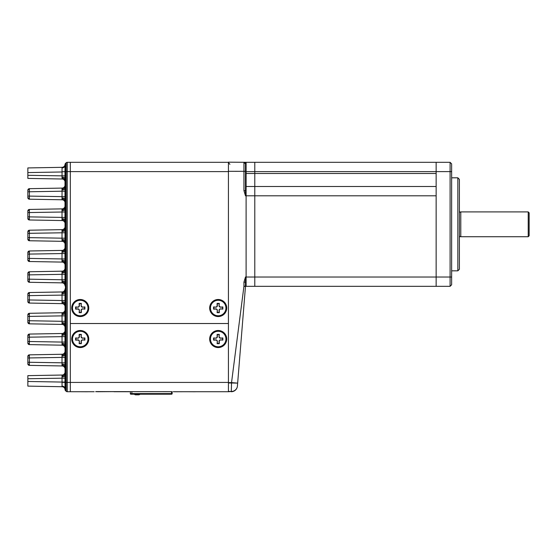 <?xml version="1.0" encoding="UTF-8"?>
<svg xmlns="http://www.w3.org/2000/svg" width="557" height="557" viewBox="0 0 557 557"><rect width="100%" height="100%" fill="white"/><g stroke="black" fill="none" stroke-linecap="round" stroke-linejoin="round"><path stroke-width="0.84" d="M95.741 391.731L97.294 391.599M114.032 391.606L97.294 391.731M87.992 308.028A7.749 7.749 0 0 0 80.243 300.279A7.749 7.749 0 0 0 72.494 308.028A7.749 7.749 0 0 0 80.243 315.777A7.749 7.749 0 0 0 87.992 308.028M82.039 308.891L84.894 309.114L84.894 306.942L82.039 307.158L81.113 306.232L81.113 303.593L79.373 303.593L79.373 306.232L78.446 307.158L75.808 307.158L75.808 308.891L78.446 308.891L79.373 309.817L79.373 312.456L81.113 312.456L81.113 309.817L82.039 308.891L84.678 308.891L84.678 307.158L82.039 307.158M82.255 309.114L81.113 309.817M79.373 309.817L79.157 312.679L81.329 312.679L81.329 310.04M79.157 310.04L78.446 308.891M78.446 307.158L75.592 306.942L75.592 309.114L78.231 309.114M78.231 306.942L79.373 306.232M81.113 306.232L81.329 303.377L79.157 303.377L79.157 306.016M81.329 306.016L82.255 306.942M459.393 211.458L460.173 212.231L460.792 211.918L460.792 236.725L460.173 236.412L459.393 237.185M529.15 212.851L529.15 235.792L528.217 236.725L528.217 211.918L529.15 212.851M436.145 162.317L450.098 162.317L451.643 163.869L451.643 284.773L450.098 286.326L450.098 171.619L436.145 171.619L436.145 162.317L254.786 162.317L254.786 195.799L436.145 195.799L436.145 277.024L254.786 277.024L254.786 286.326L254.786 195.799L254.786 277.024L246.103 277.024L246.103 195.799L245.484 195.806L243.945 190.682L245.484 190.682L245.484 195.806M450.098 286.326L436.145 286.326L436.145 277.024L436.145 286.326L246.103 286.326L246.103 277.024M436.145 186.498L254.786 186.498L254.786 162.317L246.103 162.317L246.103 195.799L254.786 195.799L254.786 186.498L245.484 186.504M254.786 162.317L245.484 162.317L245.484 190.682M457.847 177.815L459.393 179.368L459.393 269.275L457.847 270.827L457.847 177.815L451.643 177.815M245.484 171.326L228.433 171.298L228.433 162.171L246.103 162.317L246.103 171.619L436.145 171.619L436.145 277.024L451.643 277.024M451.643 171.619L450.098 171.619L450.098 162.317M225.954 339.025A7.749 7.749 0 0 0 218.205 331.276A7.749 7.749 0 0 0 210.449 339.025A7.749 7.749 0 0 0 218.205 346.781A7.749 7.749 0 0 0 225.954 339.025M219.994 339.895L222.849 340.111L222.849 337.946L219.994 338.162L219.068 337.236L219.068 334.597L217.334 334.597L217.334 337.236L216.408 338.162L213.77 338.162L213.77 339.895L216.408 339.895L217.334 340.821L217.334 343.46L219.068 343.46L219.068 340.821L219.994 339.895L222.633 339.895L222.633 338.162L219.994 338.162M220.21 340.111L219.068 340.821M217.334 340.821L217.119 343.676L219.284 343.676L219.284 341.037M217.119 341.037L216.408 339.895M216.408 338.162L213.554 337.946L213.554 340.111L216.193 340.111M216.193 337.946L217.334 337.236M219.068 337.236L219.284 334.381L217.119 334.381L217.119 337.02M219.284 337.02L220.21 337.946M172.162 391.689L172.162 393.59A0.62 0.62 0 0 1 171.542 394.21L130.93 394.21A0.62 0.62 0 0 1 130.31 393.59L171.542 393.59L171.542 391.682M130.31 391.682L130.31 393.59M139.891 394.21A1.553 1.553 0 0 1 138.651 394.829L135.664 394.829A1.553 1.553 0 0 1 134.425 394.21M131.863 391.682L131.863 394.21L130.93 394.21M172.162 393.59A0.62 0.62 0 0 1 171.542 394.21L171.542 393.59L172.162 393.59M225.954 308.028A7.749 7.749 0 0 0 218.205 300.279A7.749 7.749 0 0 0 210.449 308.028A7.749 7.749 0 0 0 218.205 315.777A7.749 7.749 0 0 0 225.954 308.028M219.994 308.891L222.849 309.114L222.849 306.942L219.994 307.158L219.068 306.232L219.068 303.593L217.334 303.593L217.334 306.232L216.408 307.158L213.77 307.158L213.77 308.891L216.408 308.891L217.334 309.817L217.334 312.456L219.068 312.456L219.068 309.817L219.994 308.891L222.633 308.891L222.633 307.158L219.994 307.158M220.21 309.114L219.068 309.817M217.334 309.817L217.119 312.679L219.284 312.679L219.284 310.04M217.119 310.04L216.408 308.891M216.408 307.158L213.554 306.942L213.554 309.114L216.193 309.114M216.193 306.942L217.334 306.232M219.068 306.232L219.284 303.377L217.119 303.377L217.119 306.016M219.284 306.016L220.21 306.942M87.992 339.025A7.749 7.749 0 0 0 80.243 331.276A7.749 7.749 0 0 0 72.494 339.025A7.749 7.749 0 0 0 80.243 346.781A7.749 7.749 0 0 0 87.992 339.025M82.039 339.895L84.894 340.111L84.894 337.946L82.039 338.162L81.113 337.236L81.113 334.597L79.373 334.597L79.373 337.236L78.446 338.162L75.808 338.162L75.808 339.895L78.446 339.895L79.373 340.821L79.373 343.46L81.113 343.46L81.113 340.821L82.039 339.895L84.678 339.895L84.678 338.162L82.039 338.162M82.255 340.111L81.113 340.821M79.373 340.821L79.157 343.676L81.329 343.676L81.329 341.037M79.157 341.037L78.446 339.895M78.446 338.162L75.592 337.946L75.592 340.111L78.231 340.111M78.231 337.946L79.373 337.236M81.113 337.236L81.329 334.381L79.157 334.381L79.157 337.02M81.329 337.02L82.255 337.946M226.727 308.028A8.522 8.522 0 0 0 218.205 299.499A8.522 8.522 0 0 0 209.676 308.028A8.522 8.522 0 0 0 218.205 316.55A8.522 8.522 0 0 0 226.727 308.028M88.772 308.028A8.522 8.522 0 0 0 80.243 299.499A8.522 8.522 0 0 0 71.721 308.028A8.522 8.522 0 0 0 80.243 316.55A8.522 8.522 0 0 0 88.772 308.028M62.022 218.762L62.022 210.678A3.098 1.295 180 0 0 65.009 209.599L64.967 191.204L62.057 191.204L62.022 189.909A3.098 1.295 180 0 0 65.009 188.83L64.967 171.605L65.357 171.619L65.496 163.424L66.151 162.769A1.553 1.553 0 0 1 67.244 162.317L70.321 162.317L70.321 323.526L228.433 323.526L70.321 323.526L70.321 391.731L94.196 391.731M65.357 171.647L62.057 171.765L66.151 171.619L66.151 162.769A1.553 1.553 0 0 1 67.244 162.317L67.244 391.731L70.321 391.731L70.321 162.317L228.433 162.317M226.727 339.025A8.522 8.522 0 0 0 218.205 330.503A8.522 8.522 0 0 0 209.676 339.025A8.522 8.522 0 0 0 218.205 347.554A8.522 8.522 0 0 0 226.727 339.025M88.772 339.025A8.522 8.522 0 0 0 80.243 330.503A8.522 8.522 0 0 0 71.721 339.025A8.522 8.522 0 0 0 80.243 347.554A8.522 8.522 0 0 0 88.772 339.025M173.248 391.731L228.433 391.731L228.433 382.617L228.433 382.972L231.886 383.007L231.531 382.617L243.938 286.319L243.945 282.148L245.484 277.024L245.484 286.326L246.103 286.326L246.103 276.704L245.484 277.024M95.741 391.599L171.695 391.682M114.032 391.731L129.043 391.731M87.456 391.759L81.092 391.731M174.599 391.759L182.87 391.731M195.361 391.759L188.983 391.731M228.433 391.439L231.294 391.48L231.531 382.979L231.531 382.617L228.433 382.617L228.433 171.298M237.421 386.029A6.204 6.204 0 0 1 231.239 391.731A6.204 6.204 0 0 0 237.421 386.029L245.47 286.444L237.421 386.029A6.204 5.953 4.6 0 1 231.294 391.48L228.433 391.731M245.484 171.619L246.103 171.619L246.103 173.485L245.484 173.485M245.484 282.148L243.945 282.148M245.484 286.194L243.945 286.194M231.531 382.617L237.651 383.119L231.886 383.007M245.484 163.855A1.553 1.553 0 0 0 243.945 162.303L245.484 163.855M62.022 239.531L62.022 231.447A3.098 1.295 180 0 0 65.009 230.375L65.051 221.832A3.098 2.193 0 0 0 62.029 219.639L62.008 220.551A3.098 3.098 0 0 1 65.051 223.649L65.051 221.832L65.051 223.649A3.098 3.098 0 0 0 62.008 220.551L29.375 219.98A1.553 1.553 0 0 1 27.85 218.428L27.85 211.444L27.85 212.544L29.375 212.544L29.375 216.882L64.967 217.446L64.967 211.973L29.375 212.544L29.375 209.446A1.553 1.553 0 0 0 27.85 210.992L27.85 212.544L27.85 210.992A1.553 1.553 0 0 1 29.375 209.446L62.008 208.875A3.098 3.098 0 0 0 65.051 205.777L65.051 208.297L65.503 208.297L65.357 382.408L65.496 390.624L66.151 391.279L65.496 390.624A1.553 1.553 0 0 1 65.044 389.628A3.098 3.098 0 0 1 65.044 389.628L64.967 382.067L62.057 382.067L62.022 376.845A3.098 1.295 180 0 0 65.009 375.773L65.051 366.527L65.051 374.464L65.503 374.931M65.441 198.94L65.009 199.051A3.098 1.295 0 0 0 62.022 197.972L62.057 191.204L29.375 191.768L29.375 188.67A1.553 1.553 0 0 0 27.85 190.222L27.85 191.768L27.85 190.222A1.553 1.553 0 0 1 29.375 188.67L62.008 188.099A3.098 3.098 0 0 0 65.051 185.001L65.051 187.521L65.503 187.521L65.503 208.757M65.051 208.297L65.051 202.873A3.098 3.098 0 0 0 62.008 199.775L62.022 197.972M65.051 187.521L65.051 182.104A3.098 3.098 0 0 0 62.008 179.006L27.85 178.407L27.85 167.929L62.008 167.33A3.098 3.098 0 0 0 65.044 164.419A3.098 3.098 0 0 1 65.044 164.44L65.044 164.419A1.553 1.553 0 0 1 65.496 163.424A1.553 1.553 0 0 0 65.044 164.419M65.051 180.287L65.051 182.104L65.051 180.287A3.098 2.193 0 0 0 62.029 178.101L62.057 171.981L27.85 172.579M62.022 210.664L62.008 208.875L29.375 209.446L62.008 208.875M62.022 189.888L62.008 188.099L29.375 188.67M62.029 281.953L62.008 282.859A3.098 3.098 0 0 1 65.051 285.964L65.051 284.147A3.098 2.193 0 0 0 62.029 281.953L62.057 279.76L64.967 279.76L65.051 262.667L65.051 270.611L65.503 271.071M65.441 272.025L65.009 271.913A3.098 1.295 0 0 1 62.022 272.993L62.008 271.189L29.375 271.753A1.553 1.553 0 0 0 27.85 273.306L27.85 274.859L27.85 273.306A1.553 1.553 0 0 1 29.375 271.753L29.361 272.665A1.553 1.093 180 0 0 27.85 273.759L27.85 274.859L27.85 273.759M62.008 271.189A3.098 3.098 0 0 0 65.051 268.084L65.051 270.611M27.85 280.289L27.85 279.189L27.85 280.289A1.553 1.093 180 0 0 29.361 281.382L29.375 282.295A1.553 1.553 0 0 1 27.85 280.742L27.85 279.189L27.85 280.742A1.553 1.553 0 0 0 29.375 282.295A1.553 1.553 0 0 1 27.85 280.742L27.85 279.189L27.85 280.742A1.553 1.553 0 0 0 29.375 282.295A1.553 1.553 0 0 1 27.85 280.742L27.85 279.189L27.85 280.742A1.553 1.553 0 0 0 29.375 282.295L62.008 282.859A3.098 3.098 0 0 1 65.051 285.964A3.098 3.098 0 0 0 62.008 282.859A3.098 3.098 0 0 1 65.051 285.964A3.098 3.098 0 0 0 62.008 282.859A3.098 3.098 0 0 1 65.051 285.964L64.967 279.76L65.357 279.76M62.008 262.089L29.375 261.518L62.008 262.089A3.098 3.098 0 0 1 65.051 265.188A3.098 3.098 0 0 0 62.008 262.089A3.098 3.098 0 0 1 65.051 265.188A3.098 3.098 0 0 0 62.008 262.089A3.098 3.098 0 0 1 65.051 265.188L65.051 263.377L65.051 265.188A3.098 3.098 0 0 0 62.008 262.089L29.375 261.518L62.008 262.089L62.022 252.224A3.098 1.295 180 0 0 65.009 251.144L65.051 241.898L65.051 249.835L65.503 250.302M29.375 261.518L29.375 258.42L27.85 258.42L27.85 259.973A1.553 1.553 0 0 0 29.375 261.518A1.553 1.553 0 0 1 27.85 259.973L27.85 258.42L27.85 259.973A1.553 1.553 0 0 0 29.375 261.518A1.553 1.553 0 0 1 27.85 259.973L27.85 258.42L27.85 259.973A1.553 1.553 0 0 0 29.375 261.518A1.553 1.553 0 0 1 27.85 259.973L27.85 252.989L27.85 254.083L29.375 254.083L29.375 258.42L64.967 258.991L64.967 253.512L29.375 254.083L29.375 250.984A1.553 1.553 0 0 0 27.85 252.537L27.85 254.083L27.85 252.537A1.553 1.553 0 0 1 29.375 250.984L62.008 250.413A3.098 3.098 0 0 0 65.051 247.315L65.051 249.835M62.022 252.203L62.008 250.413L29.375 250.984M65.441 240.485L65.009 240.589L65.051 244.419A3.098 3.098 0 0 0 62.008 241.32A3.098 3.098 0 0 1 65.051 244.419A3.098 3.098 0 0 0 62.008 241.32A3.098 3.098 0 0 1 65.051 244.419A3.098 3.098 0 0 0 62.008 241.32A3.098 3.098 0 0 1 65.051 244.419L65.051 242.601A3.098 2.193 0 0 0 62.029 240.408L62.022 239.517A3.098 1.295 180 0 1 65.009 240.589L65.009 230.375L65.441 230.48M62.022 231.434L62.008 229.644L29.375 230.215A1.553 1.553 0 0 0 27.85 231.761L27.85 233.313L27.85 231.761A1.553 1.553 0 0 1 29.375 230.215L29.361 231.12A1.553 1.093 180 0 0 27.85 232.22L27.85 233.313L27.85 232.22M65.051 228.363A3.098 2.193 0 0 1 62.029 230.549L62.008 229.644A3.098 3.098 0 0 0 65.051 226.546L65.051 229.066L65.503 229.533M62.008 241.32L29.375 240.749L62.008 241.32L62.029 240.408M65.357 362.851L64.967 362.851L64.967 357.371L29.375 357.942L29.375 362.28L64.967 362.851L65.051 369.047A3.098 3.098 0 0 0 62.008 365.949L62.022 356.076A3.098 1.295 180 0 0 65.009 354.997L65.051 345.751L65.051 353.695L65.503 354.155M62.022 356.062L62.008 354.273L29.375 354.844L62.008 354.273A3.098 3.098 0 0 0 65.051 351.175L65.051 353.695M62.029 344.268L62.008 345.173L29.375 344.609L62.008 345.173A3.098 3.098 0 0 1 65.051 348.278L65.051 346.461A3.098 2.193 0 0 0 62.029 344.268L62.057 342.075L64.967 342.075L65.051 324.982L65.051 332.926L65.503 333.385M65.441 334.339L65.009 334.228A3.098 1.295 0 0 1 62.022 335.307L62.008 333.504L29.375 334.068A1.553 1.553 0 0 0 27.85 335.62L27.85 337.173L27.85 335.62A1.553 1.553 0 0 1 29.375 334.068L29.361 334.98A1.553 1.093 180 0 0 27.85 336.073L27.85 337.173L27.85 336.073M65.051 332.216A3.098 2.193 0 0 1 62.029 334.409L62.008 333.504A3.098 3.098 0 0 0 65.051 330.398L65.051 332.926M62.008 345.173A3.098 3.098 0 0 1 65.051 348.278A3.098 3.098 0 0 0 62.008 345.173A3.098 3.098 0 0 1 65.051 348.278A3.098 3.098 0 0 0 62.008 345.173A3.098 3.098 0 0 1 65.051 348.278L64.967 342.075L65.357 342.075M62.022 322.6A3.098 1.295 180 0 1 65.009 323.68L65.051 327.502A3.098 3.098 0 0 0 62.008 324.404L62.029 323.499L62.008 324.404A3.098 3.098 0 0 1 65.051 327.502A3.098 3.098 0 0 0 62.008 324.404A3.098 3.098 0 0 1 65.051 327.502A3.098 3.098 0 0 0 62.008 324.404L29.375 323.833A1.553 1.553 0 0 1 27.85 322.287L27.85 320.735L27.85 322.287A1.553 1.553 0 0 0 29.375 323.833A1.553 1.553 0 0 1 27.85 322.287L27.85 320.735L27.85 322.287A1.553 1.553 0 0 0 29.375 323.833A1.553 1.553 0 0 1 27.85 322.287L27.85 320.735L27.85 322.287A1.553 1.553 0 0 0 29.375 323.833L62.008 324.404A3.098 3.098 0 0 1 65.051 327.502L65.051 325.685A3.098 2.193 0 0 0 62.029 323.499L62.057 321.305L64.967 321.305L65.051 304.213L65.051 312.15L65.503 312.616M65.441 313.563L65.009 313.459A3.098 1.295 0 0 1 62.022 314.538L62.008 312.728L29.375 313.299A1.553 1.553 0 0 0 27.85 314.851L27.85 316.397L27.85 314.851A1.553 1.553 0 0 1 29.375 313.299L29.361 314.211A1.553 1.093 180 0 0 27.85 315.304L27.85 316.397L27.85 315.304M65.051 311.447A3.098 2.193 0 0 1 62.029 313.64L62.008 312.728A3.098 3.098 0 0 0 65.051 309.629L65.051 312.15M62.022 301.845L62.022 301.824A3.098 1.295 180 0 1 65.009 302.904L65.051 306.733A3.098 3.098 0 0 0 62.008 303.635A3.098 3.098 0 0 1 65.051 306.733A3.098 3.098 0 0 0 62.008 303.635A3.098 3.098 0 0 1 65.051 306.733A3.098 3.098 0 0 0 62.008 303.635L62.029 302.723L62.008 303.635A3.098 3.098 0 0 1 65.051 306.733L65.051 304.916A3.098 2.193 0 0 0 62.029 302.723L62.057 300.536L64.967 300.536L65.051 291.381L65.503 291.84M65.441 292.794L65.009 292.683A3.098 1.295 0 0 1 62.022 293.762L62.008 291.959L29.375 292.529L62.008 291.959L29.375 292.529L62.008 291.959L62.029 292.864A3.098 2.193 0 0 0 65.051 290.677L65.051 291.381M65.051 290.677L65.051 288.86A3.098 3.098 0 0 1 62.008 291.959M62.008 199.775L29.375 199.204A1.553 1.553 0 0 1 27.85 197.658L27.85 190.675L27.85 191.768L29.375 191.768L29.375 196.106L65.357 196.677M29.361 198.299L29.375 199.204A1.553 1.553 0 0 1 27.85 197.658L27.85 196.106L27.85 197.658A1.553 1.553 0 0 0 29.375 199.204A1.553 1.553 0 0 1 27.85 197.658A1.553 1.553 0 0 0 29.375 199.204A1.553 1.553 0 0 1 27.85 197.658L27.85 196.106L27.85 197.206L27.85 196.106L27.85 197.206L27.85 196.106L29.375 196.106L29.361 198.299A1.553 1.093 180 0 1 27.85 197.206M27.85 217.975L27.85 218.428A1.553 1.553 0 0 0 29.375 219.98A1.553 1.553 0 0 1 27.85 218.428A1.553 1.553 0 0 0 29.375 219.98A1.553 1.553 0 0 1 27.85 218.428A1.553 1.553 0 0 0 29.375 219.98L29.361 219.068A1.553 1.093 180 0 1 27.85 217.975L27.85 216.882L27.85 217.975L27.85 216.882L29.375 216.882L29.361 219.068M27.85 238.744L27.85 237.651L27.85 238.744A1.553 1.093 180 0 0 29.361 239.844L29.375 237.651L65.357 238.222M29.375 240.749A1.553 1.553 0 0 1 27.85 239.197A1.553 1.553 0 0 0 29.375 240.749A1.553 1.553 0 0 1 27.85 239.197A1.553 1.553 0 0 0 29.375 240.749A1.553 1.553 0 0 1 27.85 239.197A1.553 1.553 0 0 0 29.375 240.749L29.361 239.844M62.008 365.949L29.375 365.378L62.008 365.949L29.375 365.378L62.008 365.949L29.375 365.378L62.008 365.949L62.029 365.037A3.098 2.193 0 0 1 65.051 367.23M29.375 365.378A1.553 1.553 0 0 1 27.85 363.825L27.85 363.373L27.85 363.825A1.553 1.553 0 0 0 29.375 365.378L29.375 362.28L27.85 362.28L27.85 363.825A1.553 1.553 0 0 0 29.375 365.378A1.553 1.553 0 0 1 27.85 363.825L27.85 362.28L27.85 363.825A1.553 1.553 0 0 0 29.375 365.378A1.553 1.553 0 0 1 27.85 363.825L27.85 356.389L27.85 357.942L27.85 356.389L27.85 357.942L27.85 356.389L27.85 357.942L27.85 356.389L27.85 357.942L27.85 356.389L27.85 357.942L29.375 357.942L29.361 355.749A1.553 1.093 180 0 0 27.85 356.842L27.85 356.389L27.85 356.842M27.85 294.535L27.85 295.628L27.85 294.535A1.553 1.093 180 0 1 29.361 293.435L29.375 292.529A1.553 1.553 0 0 0 27.85 294.075A1.553 1.553 0 0 1 29.375 292.529M27.85 301.058L27.85 299.965L27.85 301.058A1.553 1.093 180 0 0 29.361 302.159L29.375 299.965L62.057 300.536L62.022 293.762M62.008 303.635L29.375 303.064A1.553 1.553 0 0 1 27.85 301.511A1.553 1.553 0 0 0 29.375 303.064A1.553 1.553 0 0 1 27.85 301.511A1.553 1.553 0 0 0 29.375 303.064A1.553 1.553 0 0 1 27.85 301.511A1.553 1.553 0 0 0 29.375 303.064L29.361 302.159M65.357 315.826L29.375 316.397L29.375 320.735L27.85 320.735L27.85 321.828L27.85 316.397L29.375 316.397L29.361 314.211M27.85 342.604L27.85 341.504L27.85 342.604A1.553 1.093 180 0 0 29.361 343.697L29.375 341.504L62.057 342.075L62.022 335.286M29.375 344.609A1.553 1.553 0 0 1 27.85 343.056A1.553 1.553 0 0 0 29.375 344.609A1.553 1.553 0 0 1 27.85 343.056A1.553 1.553 0 0 0 29.375 344.609A1.553 1.553 0 0 1 27.85 343.056A1.553 1.553 0 0 0 29.375 344.609L29.361 343.697M65.496 390.624A1.553 1.553 0 0 1 65.044 389.628A3.098 3.098 0 0 0 65.044 389.608L65.044 389.608A3.098 3.098 0 0 0 62.008 386.718L27.85 386.119L27.85 375.641L62.008 375.042A3.098 3.098 0 0 0 65.051 371.944L65.051 374.464M65.357 232.742L29.375 233.313L29.375 237.651L27.85 237.651L27.85 233.313L29.375 233.313L29.361 231.12M65.357 274.288L29.375 274.859L29.375 279.189L27.85 279.189L27.85 274.859L29.375 274.859L29.361 272.665M65.357 295.057L29.375 295.628L29.375 299.965L27.85 299.965L27.85 295.628L29.375 295.628L29.361 293.435M65.357 336.602L29.375 337.173L29.375 341.504L27.85 341.504L27.85 337.173L29.375 337.173L29.361 334.98M65.051 186.818L65.051 185.001L65.051 186.818A3.098 2.193 0 0 1 62.029 189.011M62.022 260.286A3.098 1.295 180 0 1 65.009 261.365L65.051 263.377A3.098 2.193 0 0 0 62.029 261.184M65.051 352.985L65.051 351.175L65.051 352.985A3.098 2.193 0 0 1 62.029 355.178L62.008 354.273L29.375 354.844A1.553 1.553 0 0 0 27.85 356.389A1.553 1.553 0 0 1 29.375 354.844L29.361 355.749M62.029 219.639L62.022 218.741A3.098 1.295 180 0 1 65.009 219.82L65.051 229.066M65.051 373.761L65.051 371.944L65.051 373.761A3.098 2.193 0 0 1 62.029 375.954L62.008 375.042L27.85 375.641M65.051 348.278L65.051 346.461M65.051 327.502L65.051 325.685M65.051 306.733L65.051 304.916M65.051 285.964L65.051 284.147M65.051 265.188L65.051 263.377M65.051 244.419L65.051 242.601M65.051 223.649L65.051 221.832M65.357 171.981L65.503 187.988M62.008 220.551L29.375 219.98M65.454 389.058A1.553 1.246 -1.6 0 1 65.016 388.368A3.098 2.681 -0 0 0 62.029 386.092L62.008 386.718L27.85 386.119M62.008 179.006L29.375 178.435M29.375 167.901L62.008 167.33L29.375 167.901M27.85 167.929L62.008 167.33L62.029 167.963A3.098 2.681 180 0 0 65.016 165.68L65.044 164.44A1.553 1.546 -176.2 0 1 65.496 163.452M62.057 171.765L62.029 167.963M62.029 386.092L62.057 382.067L27.85 381.475M62.022 376.831L62.029 375.954M27.85 378.739L64.967 378.14L65.009 375.773L65.441 375.878M62.022 343.391L62.022 343.37A3.098 1.295 180 0 1 65.009 344.449L65.441 344.337M62.029 334.409L62.008 333.504M29.375 323.833L29.375 320.735L62.057 321.305L62.022 314.538M62.022 364.16L62.022 364.139A3.098 1.295 0 0 1 65.009 365.218L65.441 365.113M65.357 357.371L64.967 357.371L65.009 354.997L65.441 355.108M29.361 281.382L29.375 279.189L62.057 279.76L62.022 272.972M62.022 281.076L62.022 281.055A3.098 1.295 180 0 1 65.009 282.134L65.441 282.023M62.022 177.217L62.022 177.203A3.098 1.295 0 0 1 65.009 178.275L65.441 178.17M65.441 302.799L65.009 302.904L64.967 300.536L65.357 300.536M65.441 323.568L65.009 323.68L64.967 321.305L65.357 321.305M65.441 261.254L65.009 261.365L64.967 258.991L65.357 258.991M65.357 253.512L64.967 253.512L65.009 251.144L65.441 251.249M64.967 171.605L65.016 165.68A1.553 1.246 -178.4 0 1 65.454 164.99M65.357 175.908L27.85 175.309M65.357 191.204L64.967 191.204L65.009 188.83L65.441 188.941M65.441 219.709L65.009 219.82L64.967 217.446L65.357 217.446M65.357 211.973L64.967 211.973L65.009 209.599L65.441 209.71M65.051 366.527L65.503 366.06M65.051 345.751L65.503 345.291M65.051 324.982L65.503 324.522M65.051 304.213L65.503 303.746M65.051 283.436L65.503 282.977M65.051 262.667L65.503 262.208M65.051 241.898L65.503 241.432M65.051 221.129L65.503 220.663M65.051 200.353L65.503 199.893M65.051 179.584L65.503 179.117M67.244 391.731A1.553 1.553 0 0 1 66.151 391.279L66.151 382.429L64.967 382.443M436.145 173.478L246.103 173.478M138.651 394.21L138.651 394.829M135.664 394.829L135.664 394.21M228.433 382.429L66.151 382.429L66.151 171.619L228.433 171.619M243.945 190.682L243.945 162.303M245.47 286.444L243.938 286.319M65.051 207.587A3.098 2.193 0 0 1 62.029 209.78M65.051 201.063A3.098 2.193 0 0 0 62.029 198.87M65.051 269.901A3.098 2.193 0 0 1 62.029 272.095M65.051 249.132A3.098 2.193 0 0 1 62.029 251.325M29.361 189.582A1.553 1.093 180 0 0 27.85 190.675M29.361 210.351A1.553 1.093 180 0 0 27.85 211.444M29.361 251.896A1.553 1.093 180 0 0 27.85 252.989M29.361 260.613A1.553 1.093 180 0 1 27.85 259.52M29.361 364.466A1.553 1.093 180 0 1 27.85 363.373M29.361 322.928A1.553 1.093 180 0 1 27.85 321.828M65.357 382.067L64.967 382.067L64.967 378.14L65.357 378.14M65.357 382.408L62.057 382.283M65.044 389.608A1.553 1.546 -3.8 0 0 65.496 390.596M66.151 162.769A1.553 1.553 0 0 1 67.244 162.317M460.792 211.918L528.217 211.918M460.792 236.725L528.217 236.725M457.847 270.827L451.643 270.827M229.93 164.294L228.433 162.748"/></g></svg>

